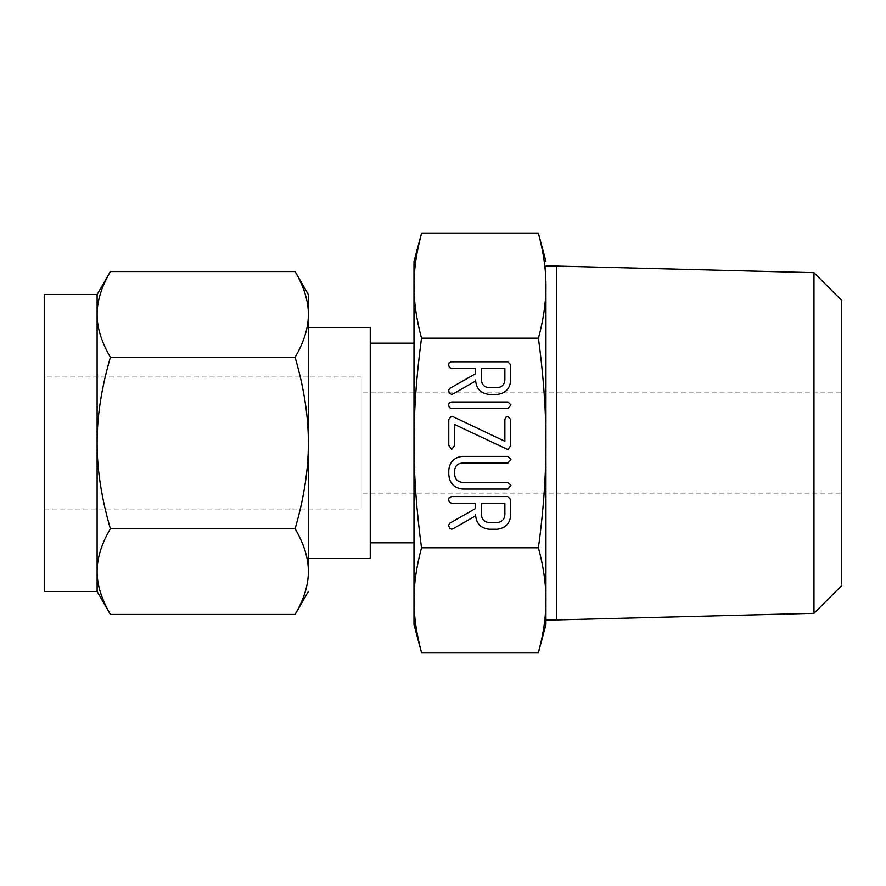 <?xml version="1.0" encoding="UTF-8"?>
<svg xmlns="http://www.w3.org/2000/svg" width="886" height="886" viewBox="0 0 886 886"><rect width="100%" height="100%" fill="white"/><g stroke="black" fill="none" stroke-linecap="round" stroke-linejoin="round"><path stroke-width="0.66" stroke-dasharray="4.43 3.32" d="M545.942 266.077L545.942 619.923L545.942 266.077M545.942 624.519L545.942 443C545.997 475.228 543.483 510.159 538.422 547.803C543.495 566.542 545.997 584.018 545.942 600.199L545.665 609.878M556.508 266.077L556.508 619.923M545.665 276.122L545.942 285.801C545.997 301.916 543.483 319.381 538.422 338.197C543.495 375.697 545.997 410.628 545.942 443M539.962 239.43L541.545 246.33M541.567 246.43L543.328 255.633M543.34 255.677L543.805 258.59M543.816 258.634L544.237 261.525M544.27 261.813L544.68 264.936M544.691 265.058L545.045 268.248M545.045 268.292L545.233 270.186M545.399 272.212L545.665 276.067M545.665 609.933L545.045 617.708M545.045 617.752L544.691 620.942M544.68 621.064L544.27 624.187M544.237 624.475L543.816 627.366M543.805 627.41L543.328 630.367M543.306 630.5L541.567 639.57M541.545 639.67L541.235 641.11M813.979 272.678L813.979 613.322M414.271 609.878L413.995 600.199C413.939 584.084 416.453 566.619 421.514 547.803L538.422 547.803M421.514 547.803C416.453 510.303 413.939 475.372 413.995 443C413.939 410.772 416.453 375.841 421.514 338.197L538.422 338.197M421.514 338.197C416.453 319.458 413.939 301.982 413.995 285.801L414.271 276.122M414.271 276.067L414.892 268.292M414.892 268.248L415.246 265.058M415.268 264.936L415.667 261.813M415.7 261.525L416.121 258.634M416.132 258.59L416.608 255.633M416.63 255.5L418.369 246.43M418.391 246.33L418.701 244.89M419.975 646.57L418.391 639.67M418.369 639.57L416.608 630.367M416.597 630.323L416.132 627.41M416.121 627.366L415.7 624.475M415.667 624.187L415.268 621.064M415.246 620.942L414.892 617.752M414.892 617.708L414.714 615.814M414.537 613.788L414.271 609.933M841.7 585.602L841.7 300.398M413.995 261.481L413.995 600.199M841.7 392.886L841.7 493.114L841.7 392.886L361.178 392.886L361.178 493.114L841.7 493.114M413.995 542.819L413.995 443M361.178 493.114L361.178 392.886M370.248 542.819L370.248 343.181L370.248 542.819M361.178 376.982L361.178 509.018L361.178 376.982L44.3 376.982L44.3 509.018L361.178 509.018M370.248 327.466L370.248 558.534M44.3 509.018L44.3 376.982M97.117 294.54L97.117 314.43L97.693 305.748M97.781 305.149L98.213 302.491M98.224 302.458L98.734 299.933M98.789 299.656L99.398 297.187M99.42 297.087L99.985 295.06M100.362 293.809L100.76 292.535M101.048 291.682L101.835 289.467M101.901 289.268L103.673 284.838M104.072 283.919L110.373 271.57M308.372 327.466L308.372 558.534L308.372 327.466M295.104 271.57L301.805 284.838M302.281 285.956L303.067 287.939M303.145 288.127L303.92 290.22M304.197 290.985L304.718 292.535M305.116 293.809L305.504 295.06M305.77 296.013L306.301 298.017M306.445 298.626L306.91 300.697M307.032 301.295L307.42 303.344M307.486 303.787L308.173 309.491M308.184 309.535L308.372 314.43C308.461 327.61 304.042 341.896 295.104 357.291C304.031 388.024 308.45 416.597 308.372 443L308.372 314.43M110.373 357.291C101.447 341.918 97.028 327.632 97.117 314.43L97.117 443C97.028 416.641 101.447 388.079 110.373 357.291L295.104 357.291M44.3 591.46L44.3 294.54M295.104 528.709C304.031 544.082 308.45 558.368 308.372 571.57L308.372 443C308.461 469.358 304.042 497.921 295.104 528.709L110.373 528.709C101.447 497.976 97.028 469.403 97.117 443L97.117 591.46M308.372 571.714L307.785 580.252M307.697 580.851L307.265 583.509M307.254 583.542L306.744 586.067M306.689 586.344L306.08 588.813M306.058 588.913L305.504 590.94M305.116 592.191L304.718 593.465M304.43 594.318L303.654 596.533M303.577 596.732L301.805 601.162M301.406 602.081L295.104 614.43M97.305 576.465L97.117 571.57C97.028 558.39 101.447 544.104 110.373 528.709M110.373 614.43L103.673 601.162M103.197 600.043L102.411 598.061M102.333 597.873L101.558 595.78M101.292 595.015L100.76 593.465M100.362 592.191L99.985 590.94M99.708 589.987L99.188 587.983M99.033 587.374L98.567 585.303M98.446 584.705L98.069 582.656M97.992 582.213L97.305 576.509M475.572 514.722L475.572 515.84L453.2 528.687L451.605 529.241L449.435 528.034L448.571 525.32L449.689 523.249L475.572 508.542L475.572 503.281L451.661 503.281L449.335 502.185L448.571 499.516L449.224 497.589L451.561 496.592L507.744 496.592L510.735 499.571L510.735 514.622C510.203 523.216 505.729 528.089 497.323 529.241L488.939 529.241C480.555 528.111 476.092 523.272 475.572 514.722M504.876 514.644L504.876 503.281L481.43 503.281L481.43 514.644C481.785 519.373 484.288 522.009 488.939 522.541L497.323 522.541C501.985 521.987 504.499 519.351 504.876 514.644M507.955 489.05L462.581 489.05C453.997 487.987 449.39 483.125 448.781 474.442L448.781 470.134C449.689 461.816 454.285 457.231 462.581 456.401L507.955 456.401L510.945 459.325L507.933 463.09L462.459 463.09C457.962 463.367 455.349 465.704 454.64 470.112L454.64 474.453C455.072 479.271 457.674 481.906 462.459 482.349L507.933 482.349L510.945 485.284L507.955 489.05M506.903 449.158L454.64 424.505L454.64 445.481L451.705 449.335L448.781 445.481L448.781 419.455L451.306 416.309L452.547 416.464L504.876 441.272L504.876 419.455L505.729 417.228L507.811 416.442L510.735 419.455L510.735 445.481L508.199 449.446L506.903 449.158M507.933 408.667L451.572 408.667L449.313 407.549L448.571 404.902L449.213 402.975L451.572 401.978L507.933 401.978L510.945 404.902L507.933 408.667M475.572 379.917L475.572 381.035L453.2 393.882L451.605 394.436L449.435 393.229L448.571 390.516L449.689 388.445L475.572 373.737L475.572 368.476L451.661 368.476L449.335 367.38L448.571 364.711L449.224 362.795L451.561 361.787L507.744 361.787L510.735 364.766L510.735 379.828C510.203 388.411 505.729 393.284 497.323 394.436L488.939 394.436C480.555 393.306 476.092 388.467 475.572 379.917M504.876 379.839L504.876 368.476L481.43 368.476L481.43 379.839C481.785 384.568 484.288 387.204 488.939 387.736L497.323 387.736C501.985 387.182 504.499 384.546 504.876 379.839"/><path stroke-width="1.33" d="M510.945 404.902L507.933 408.667L451.572 408.667L449.313 407.549L448.571 404.902L449.213 402.975L451.572 401.978L507.933 401.978L510.945 404.902M507.357 449.357L454.64 424.505L454.64 445.481L451.705 449.335L448.781 445.481L448.781 419.455L451.306 416.309L452.547 416.464L504.876 441.272L504.876 419.455L505.729 417.228L507.811 416.442L510.735 419.455L510.735 445.481L508.199 449.446L507.357 449.357M510.945 485.284L507.955 489.05L462.581 489.05C453.997 487.987 449.39 483.125 448.781 474.442L448.781 470.134C449.689 461.816 454.285 457.231 462.581 456.401L507.955 456.401L510.945 459.325L507.933 463.09L462.459 463.09C457.962 463.367 455.349 465.704 454.64 470.112L454.64 474.453C455.072 479.271 457.674 481.906 462.459 482.349L507.933 482.349L510.945 485.284M488.939 529.241C480.555 528.111 476.092 523.272 475.572 514.722L475.572 515.84L453.2 528.687L451.605 529.241L449.435 528.034L448.571 525.32L449.689 523.249L475.572 508.542L475.572 503.281L451.661 503.281L449.335 502.185L448.571 499.516L449.224 497.589L451.561 496.592L507.744 496.592L510.735 499.571L510.735 514.622C510.203 523.216 505.729 528.089 497.323 529.241L488.939 529.241M418.701 244.89L421.514 233.395C416.453 252.145 413.939 269.61 413.995 285.801L413.995 285.79C413.939 301.916 416.453 319.381 421.514 338.197C416.453 375.697 413.939 410.628 413.995 443C413.939 475.228 416.453 510.159 421.514 547.803L538.422 547.803C543.495 510.303 545.997 475.372 545.942 443C545.997 410.772 543.483 375.841 538.422 338.197C543.495 319.458 545.997 301.982 545.942 285.801L545.942 443L545.942 285.801C545.997 269.687 543.483 252.222 538.422 233.395L545.942 261.481M421.514 338.197L538.422 338.197M488.939 394.436C480.555 393.306 476.092 388.467 475.572 379.917L475.572 381.035L453.2 393.882L451.605 394.436L449.435 393.229L448.571 390.516L449.689 388.445L475.572 373.737L475.572 368.476L451.661 368.476L449.335 367.38L448.571 364.711L449.224 362.795L451.561 361.787L507.744 361.787L510.735 364.766L510.735 379.828C510.203 388.411 505.729 393.284 497.323 394.436L488.939 394.436M545.942 443L545.942 624.519L538.422 652.605C543.495 633.855 545.997 616.39 545.942 600.199C545.997 584.084 543.483 566.619 538.422 547.803M545.942 619.923L556.508 619.923L556.508 266.077L545.942 266.077M421.514 547.803C416.453 566.542 413.939 584.018 413.995 600.199L413.995 261.481L421.514 233.395L538.422 233.395L539.962 239.43M545.233 270.186L545.399 272.212M541.235 641.11L538.422 652.605L421.514 652.605L419.975 646.57M556.508 619.923L813.979 613.322L813.979 272.678L556.508 266.077M413.995 600.199C413.939 616.313 416.453 633.778 421.514 652.605L413.995 624.519L413.995 600.199L413.995 624.519M414.714 615.814L414.537 613.788M813.979 272.678L841.7 300.398L841.7 585.602L813.979 613.322M413.995 443L413.995 542.819L370.248 542.819M413.995 343.181L370.248 343.181M308.372 558.534L370.248 558.534L370.248 327.466L308.372 327.466M97.117 294.54L110.373 271.57C101.447 286.942 97.028 301.229 97.117 314.43L97.117 294.54L44.3 294.54L44.3 591.46L97.117 591.46L97.117 314.43C97.028 327.61 101.447 341.896 110.373 357.291C101.447 388.024 97.028 416.597 97.117 443C97.028 469.358 101.447 497.921 110.373 528.709C101.447 544.082 97.028 558.368 97.117 571.57C97.028 584.749 101.447 599.036 110.373 614.43L97.117 591.46M97.693 305.748L97.781 305.149M99.985 295.06L100.362 293.809M100.76 292.535L101.048 291.682M103.673 284.838L104.072 283.919M295.104 271.57L308.372 294.54L308.372 314.43C308.461 301.251 304.042 286.964 295.104 271.57L110.373 271.57M308.372 314.43L308.372 443C308.461 416.641 304.042 388.079 295.104 357.291C304.031 341.918 308.45 327.632 308.372 314.43L308.372 294.54M301.805 284.838L302.281 285.956M303.92 290.22L304.197 290.985M304.718 292.535L305.116 293.809M305.504 295.06L305.77 296.013M306.301 298.017L306.445 298.626M306.91 300.697L307.032 301.295M295.104 357.291L110.373 357.291M308.372 591.46L295.104 614.43C304.031 599.058 308.45 584.771 308.372 571.57C308.461 558.39 304.042 544.104 295.104 528.709C304.031 497.976 308.45 469.403 308.372 443L308.372 571.714M307.785 580.252L307.697 580.851M305.504 590.94L305.116 592.191M304.718 593.465L304.43 594.318M301.805 601.162L301.406 602.081M103.673 601.162L103.197 600.043M101.558 595.78L101.292 595.015M100.76 593.465L100.362 592.191M99.985 590.94L99.708 589.987M99.188 587.983L99.033 587.374M98.567 585.303L98.446 584.705M295.104 528.709L110.373 528.709M295.104 614.43L110.373 614.43M504.876 503.281L481.43 503.281L481.43 514.644C481.785 519.373 484.288 522.009 488.939 522.541L497.323 522.541C501.985 521.987 504.499 519.351 504.876 514.644L504.876 503.281M504.876 368.476L481.43 368.476L481.43 379.839C481.785 384.568 484.288 387.204 488.939 387.736L497.323 387.736C501.985 387.182 504.499 384.546 504.876 379.839L504.876 368.476"/></g></svg>

